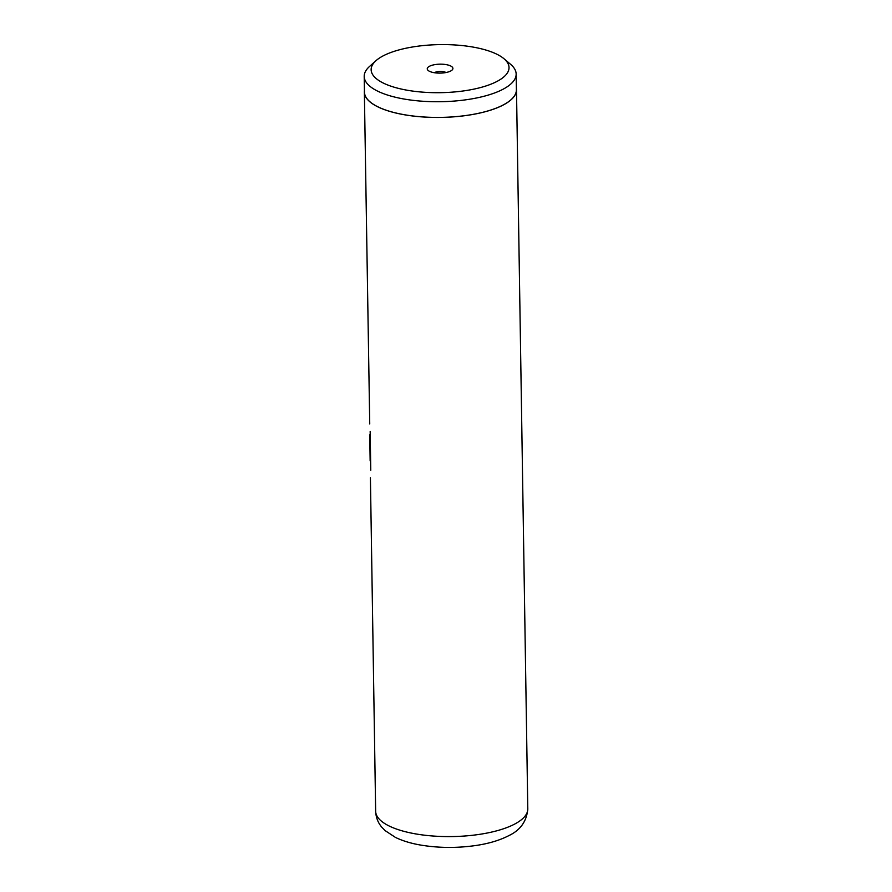 <?xml version="1.0" encoding="UTF-8"?>
<svg xmlns="http://www.w3.org/2000/svg" width="892" height="892" viewBox="0 0 892 892"><rect width="100%" height="100%" fill="white"/><g stroke="black" fill="none" stroke-linecap="round" stroke-linejoin="round"><path stroke-width="1.34" d="M472.961 47.064A68.952 24.039 -0.9 0 0 375.945 60.712A68.952 24.039 -0.9 0 0 407.198 90.226A68.952 24.039 -0.9 0 0 486.062 85.922A68.952 24.039 -0.9 0 0 503.935 58.694A68.952 24.039 -0.9 0 0 472.961 47.064M375.945 60.712L369.5 66.487A75.987 26.481 -0.9 0 0 364.204 76.422A75.987 26.481 -0.9 0 0 403.942 99.012A75.987 26.481 -0.9 0 0 516.156 74.036A75.987 26.481 -0.9 0 0 510.547 64.28L503.935 58.694M433.958 72.653A12.834 4.471 -0.9 0 0 452.01 70.122A12.834 4.471 -0.9 0 0 446.201 64.625A12.834 4.471 -0.9 0 0 431.527 65.428A12.834 4.471 -0.9 0 0 428.193 70.49A12.834 4.471 -0.9 0 0 433.958 72.653M446.067 72.508A7.125 2.486 -0.9 0 0 443.558 71.75A7.125 2.486 -0.9 0 0 434.214 72.698M364.204 76.422L364.449 92.099A75.987 26.481 -0.9 0 0 404.188 114.689A75.987 26.481 -0.9 0 0 516.401 89.713L516.156 74.036M369.734 423.912L364.36 92.099A76.076 26.515 -0.9 0 0 404.143 114.722A76.076 26.515 -0.9 0 0 516.49 89.713A76.076 26.515 -0.9 0 0 516.379 88.386M364.438 90.772A76.076 26.515 -0.9 0 0 364.36 92.099M370.202 433.847L370.771 470.251M527.796 808.854C526.726 821.153 520.515 830.017 509.165 835.458C499.866 840.32 488.526 843.698 475.135 845.605C456.481 848.203 438.273 848.013 420.5 845.036C410.944 843.397 402.593 840.855 395.468 837.421L385.099 830.597L381.709 827.085C377.952 822.658 375.933 817.384 375.655 811.252A76.076 26.515 -0.9 0 0 415.438 833.864A76.076 26.515 -0.9 0 0 527.796 808.854L516.49 89.713M369.745 434.817L370.147 460.919M370.414 477.766L375.655 811.252M370.169 431.393L370.213 434.817"/></g></svg>
